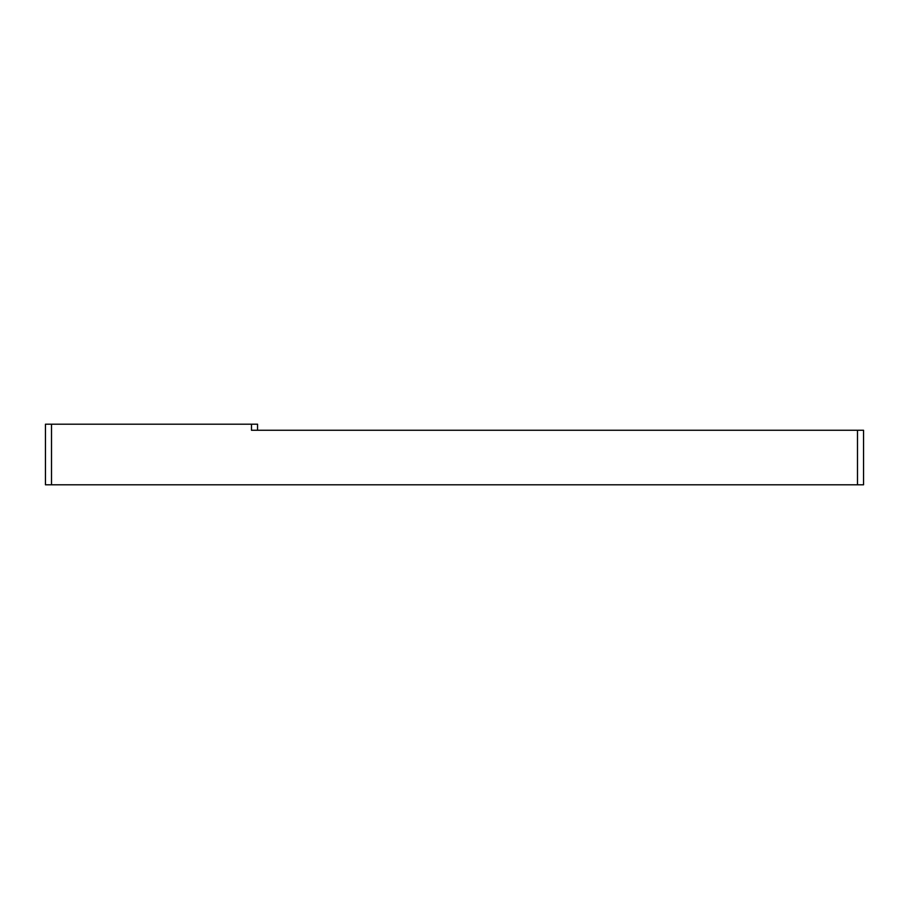 <?xml version="1.0" encoding="UTF-8"?>
<svg xmlns="http://www.w3.org/2000/svg" width="909" height="909" viewBox="0 0 909 909"><rect width="100%" height="100%" fill="white"/><g stroke="black" fill="none" stroke-linecap="round" stroke-linejoin="round"><path stroke-width="1.36" d="M857.494 484.804L863.55 484.804L863.55 430.264L857.494 430.264L857.494 484.804L51.506 484.804L51.506 424.196L45.45 424.196L45.45 484.804L51.506 484.804M257.554 430.264L257.554 424.196L251.486 424.196L251.486 430.264L857.494 430.264M251.486 424.196L51.506 424.196"/></g></svg>
